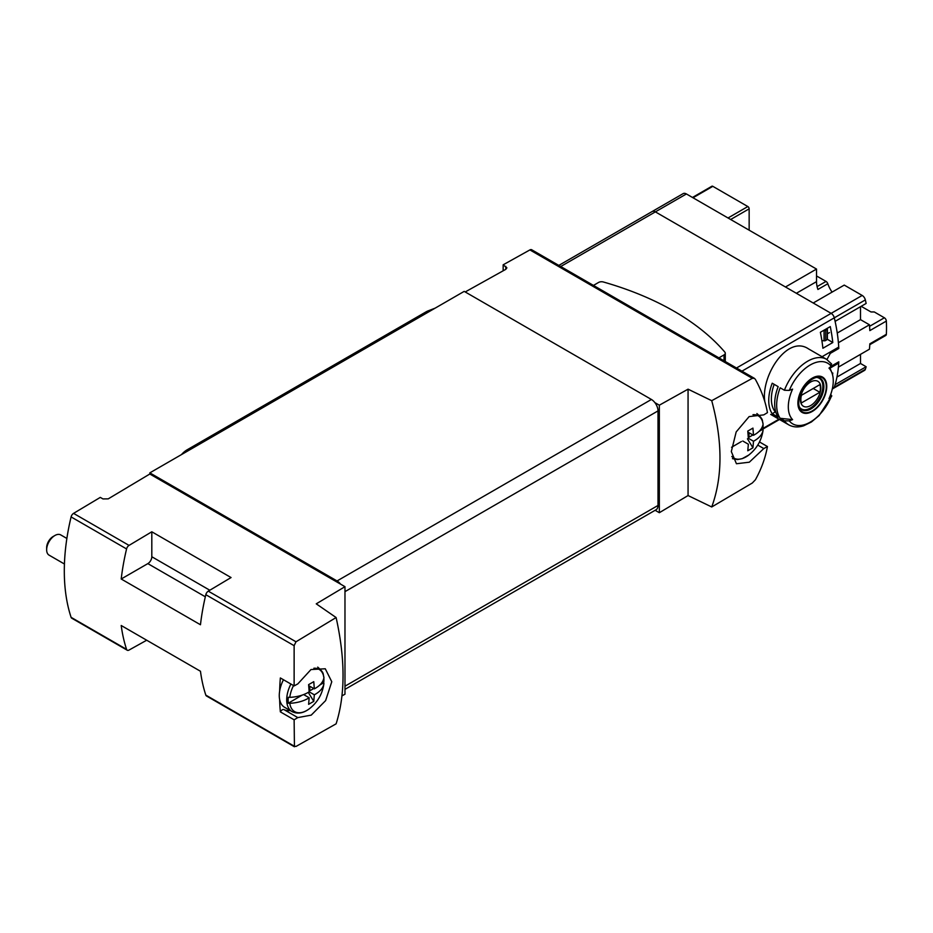 <?xml version="1.0" encoding="UTF-8"?>
<svg xmlns="http://www.w3.org/2000/svg" width="933" height="933" viewBox="0 0 933 933"><rect width="100%" height="100%" fill="white"/><g stroke="black" fill="none" stroke-linecap="round" stroke-linejoin="round"><path stroke-width="1.4" d="M129.046 545.397A3.732 2.158 120 0 0 126.573 548.942A201.738 116.473 120 0 0 121.208 578.996L147.846 563.614A5.598 3.231 120 0 0 151.811 556.744L151.811 531.787L129.046 545.397L73.567 513.372A3.732 2.158 120 0 0 71.095 516.917A201.738 116.473 120 0 0 71.095 617.343A3.732 2.158 120 0 0 71.748 618.194L127.226 650.219A3.732 2.158 120 0 0 129.046 650.056L146.703 640.225M341.991 695.866L344.977 694.199L344.977 586.682L316.252 603.838L336.113 617.541C345.338 659.328 345.338 694.747 336.113 723.833L295.994 746.447L294.128 746.108L205.82 695.12A201.738 116.473 120 0 1 200.467 671.259L121.208 625.507A201.738 116.473 120 0 0 126.573 649.368A3.732 2.158 120 0 0 127.226 650.219M336.113 617.541L295.994 641.787L208.292 591.149L231.057 577.55L151.811 531.787M344.977 586.682L149.828 474.011L108.228 498.863L102.945 498.922L100.297 497.394L73.567 513.372M711.727 400.689L688.064 389.178L659.339 405.19L659.339 512.707L688.064 495.551L711.727 506.969C722.725 476.868 722.725 441.437 711.727 400.689L752.313 378.343L754.389 378.343L531.705 249.764A3.732 2.158 120 0 0 529.886 249.916L503.155 264.82L503.155 270.803M822.894 357.187A140.09 80.879 60 0 0 822.848 356.254L838.72 347.099A140.09 80.879 -120 0 0 834.3 317.838A4.665 2.694 -120 0 0 831.151 313.36A4.665 2.694 60 0 1 834.3 317.838A140.09 80.879 60 0 1 835.105 321.36L866.139 303.447A140.09 80.879 60 0 0 865.334 299.913L741.957 371.147M860.494 354.365L860.494 363.473L866.139 366.739L835.105 384.653A140.09 80.879 60 0 1 834.3 387.253A4.665 2.694 60 0 1 833.484 388.326A4.665 2.694 -120 0 0 834.3 387.253A140.09 80.879 -120 0 0 838.72 363.112L830.008 368.138M764.803 401.552C760.768 376.174 787.254 334.446 808.503 348.884L826.58 359.322A37.821 21.844 -60 0 0 784.42 390.251L789.283 390.402A138.842 80.156 0 0 0 792.595 389.131A31.792 18.357 -60 0 0 791.779 391.009A31.792 18.357 -60 0 0 792.595 419.628A138.842 80.156 180 0 1 789.283 420.9L784.42 420.76L780.151 418.287A37.821 21.844 -60 0 1 780.151 387.79L784.42 390.251M832.563 374.821A140.09 80.879 -120 0 0 832.796 373.037L832.143 373.41M830.277 326.585L820.375 332.3A140.09 80.879 -120 0 1 822.894 348.254L832.796 342.528A140.09 80.879 -120 0 0 830.277 326.585M754.389 378.343L755.38 379.381C761.386 390.227 765.398 401.307 767.451 412.631L763.789 414.87L749.129 416.596L736.172 431.944L731.32 451.56L736.44 463.748L749.327 462.197L763.789 448.563L757.748 445.076M763.789 448.563L767.451 446.545L759.485 441.95L767.439 446.534C765.398 457.87 761.386 468.961 755.38 479.807L752.313 483.002L711.727 506.969M830.895 393.878L831.175 396.712A138.842 80.156 180 0 1 828.982 398.624A31.792 18.357 -60 0 0 831.793 372.489L829.74 367.474M831.781 395.86L831.175 396.712A35.022 20.223 -60 0 1 789.283 420.9M831.793 372.489A31.792 18.357 -60 0 0 828.982 368.127A138.842 80.156 0 0 0 831.175 366.214L830.93 363.404M792.595 419.628L780.151 418.287M812.316 411.418A20.409 11.779 -60 0 1 799.686 410.1A20.409 11.779 -60 0 1 800.117 392.921A20.409 11.779 -60 0 1 824.959 379.416A20.409 11.779 -60 0 1 812.316 411.418M772.221 413.716A37.821 21.844 -60 0 1 772.221 383.218L778.169 386.647A37.821 21.844 -60 0 0 778.169 417.144L772.221 413.716L775.311 411.931A34.089 19.686 -60 0 1 774.168 384.338M465.194 291.959L505.791 269.334L506.887 267.853L503.155 264.82M659.339 405.19L654.884 402.624A9.342 5.388 -120 0 0 651.409 399.464L464.191 291.376L149.828 472.868L149.828 474.011M344.977 689.359L656.086 509.745A9.342 5.388 -120 0 0 658.01 505.464L658.01 410.905A9.342 5.388 -120 0 0 654.884 402.624M659.339 512.707L655.141 510.293M340.533 584.116A9.342 5.388 -120 0 0 337.058 580.956L149.828 472.868M208.292 591.149A3.732 2.158 120 0 0 205.82 594.694A201.738 116.473 120 0 0 200.467 624.748L121.208 578.996M205.82 695.12A3.732 2.158 120 0 0 206.473 695.971L294.431 746.762L294.128 719.81L297.814 717.594L311.225 715.133L325.617 700.613L331.775 681.743L325.279 668.774L310.992 669.544L297.814 683.901L294.128 685.907L294.128 645.683L295.994 641.787M294.128 719.81L280.355 711.867A201.738 116.473 120 0 1 279.655 699.575M280.378 677.964A3.732 2.158 120 0 0 280.39 677.964A3.732 2.158 120 0 0 280.378 677.964L294.152 685.907L280.355 677.953A201.738 116.473 120 0 0 279.655 691.061M297.814 717.594L284.029 709.64A3.732 2.158 120 0 0 280.355 711.867M284.029 709.64A28.013 16.176 120 0 0 290.186 710.526M688.064 389.178L688.064 495.551M558.82 265.415L683.143 193.632A6.543 3.779 60 0 1 686.408 193.959L655.374 211.873A6.543 3.779 -120 0 0 652.109 211.558A6.543 3.779 60 0 1 655.374 211.873L831.151 313.36L736.51 367.999M812.316 378.623A19.756 11.406 120 0 0 798.345 402.823A19.756 11.406 120 0 0 812.316 410.893A19.756 11.406 120 0 0 826.288 386.694A19.756 11.406 120 0 0 812.316 378.623M810.637 405.563A14.427 8.327 -60 0 1 801.809 393.003A14.427 8.327 -60 0 1 819.466 382.798A14.427 8.327 -60 0 1 810.637 405.563M819.839 392.292A13.82 7.977 120 0 0 819.839 384.664L801.435 395.289A13.82 7.977 -60 0 0 801.435 402.916L819.839 392.292L813.226 388.478M817.378 377.55A17.75 10.24 -60 0 1 819.174 378.227A17.75 10.24 -60 0 1 821.903 392.455A17.75 10.24 -60 0 1 810.31 408.083A17.75 10.24 -60 0 1 801.435 408.969A17.75 10.24 -60 0 1 799.943 407.756M837.647 362.482L838.72 363.112M718.935 357.852L724.043 354.902A4.199 2.426 0 0 0 725.279 353.187A4.199 2.426 0 0 0 724.836 352.114A267.573 154.481 0 0 0 603.406 281.999A4.199 2.426 0 0 0 598.566 282.454L593.458 285.416M827.244 339.204L832.796 342.528M308.263 692.356L313.768 701.359L314.328 694.805L309.173 691.831C303.901 695.108 297.44 696.951 289.79 697.371L288.309 697.254A25.308 14.613 120 0 0 288.309 703.202L302.234 695.085M309.803 686.245L309.803 690.793L313.745 688.519M319.762 685.044L323.728 682.758A25.308 14.613 120 0 0 323.914 679.679A25.308 14.613 120 0 0 323.856 678.081M313.768 701.359L308.613 704.333L309.173 697.779L303.622 694.572M309.173 697.779C303.948 701.045 297.487 702.887 289.79 703.319L288.309 703.202M323.728 682.758L323.926 683.609C323.203 688.029 320.007 691.761 314.328 694.805M309.173 691.831L308.613 684.635L313.768 681.661L314.328 688.857C319.984 685.837 323.18 682.105 323.926 677.661L323.728 676.81M323.926 683.609A24.41 14.088 -60 0 1 323.903 683.761C322.41 693.942 317.628 702.234 309.546 708.625L309.546 708.625C303.423 713.29 297.592 714.281 292.029 711.587L284.588 707.296A25.681 14.823 -60 0 1 283.457 679.737M64.435 564.01L49.064 555.135A11.674 6.741 -60 0 1 46.65 549.794A11.674 6.741 -60 0 1 54.907 535.495A11.674 6.741 -60 0 1 60.738 534.912L66.873 538.458M46.65 549.794L46.65 547.694A9.097 5.248 -60 0 1 53.088 536.545L54.907 535.495M309.173 690.782L309.803 690.793M308.788 685.662L314.328 688.857M731.565 447.292L741.408 441.531M748.977 432.69L748.977 437.239L752.919 434.965M758.937 431.489L762.902 429.203A25.308 14.613 120 0 0 763.089 426.124A25.308 14.613 120 0 0 763.031 424.527M747.438 438.802L752.943 447.805L747.788 450.779L748.348 444.225L742.796 441.017M752.943 447.805L753.491 441.251L748.348 438.277L747.788 431.081L752.943 428.107L753.491 435.303C759.147 432.282 762.354 428.562 763.089 424.118L762.902 423.255M762.902 429.203L763.089 430.066C762.378 434.475 759.17 438.207 753.491 441.251M748.348 437.227L748.977 437.239M747.951 432.107L753.491 435.303M435.14 308.147L428.142 310.864A18.683 10.788 120 0 0 426.008 311.89L187.206 449.764A18.683 10.788 120 0 0 181.457 454.604M686.408 193.959L816.515 269.066L816.515 281.649L796.374 293.277M816.515 275.935L826.032 281.428A2.799 1.621 60 0 1 827.816 283.749L817.914 289.463A19.616 11.324 60 0 1 816.515 281.649M749.152 230.183L749.152 208.829L730.656 219.5M692.473 197.458L711.891 186.238A1.866 1.073 60 0 1 712.824 186.332L693.021 197.773M749.152 208.829A1.866 1.073 60 0 0 747.834 206.543L712.824 186.332M789.283 390.402A35.022 20.223 -60 0 1 831.175 366.214L838.802 361.817A140.09 80.879 60 0 1 838.405 367.112L869.439 349.199A140.09 80.879 60 0 0 869.836 343.834L886.35 334.306A2.799 1.621 60 0 1 885.779 335.46L869.789 344.685M861.182 306.304L870.99 311.96L874.303 311.96L884.367 317.78A2.799 1.621 60 0 1 886.35 321.08A140.09 80.879 60 0 1 886.35 334.306M860.494 306.7L860.494 319.634L869.439 324.789A140.09 80.879 60 0 1 869.836 330.609L886.35 321.08M869.439 324.789L838.405 342.714A140.09 80.879 60 0 1 838.802 348.476L830.312 353.362L829.087 352.662M826.941 359.532L830.312 353.362M837.566 347.764L838.802 348.476M860.494 363.473L836.948 377.072M827.384 333.792L829.46 332.591M860.494 319.634L837.251 333.046M826.65 328.673L827.384 329.104L827.384 339.402L825.67 340.498A1.866 1.073 180 0 1 824.061 340.802L821.88 340.603M827.384 329.104L825.67 330.2A1.866 1.073 180 0 1 824.061 330.504L823.559 330.457M862.185 295.446L844.248 285.09L813.214 303.003L831.151 313.36L862.185 295.446A4.665 2.694 60 0 1 865.334 299.913M560.733 266.523L655.374 211.873L785.469 286.991L816.515 269.066M866.139 366.739A140.09 80.879 60 0 1 865.334 369.34A4.665 2.694 60 0 1 864.518 370.401L832.306 389.003M832.084 292.111A19.616 11.324 60 0 1 827.816 283.749M126.573 548.942L71.095 516.917M126.573 649.368L71.095 617.343M865.334 369.34L832.458 388.315M778.985 419.185L762.984 428.422M831.804 395.872L819.174 415.488L811.395 421.996L803.663 425.798C798.1 427.582 793.132 427.256 788.758 424.842A37.821 21.844 -60 0 1 784.42 420.76M752.313 378.343L529.886 249.916M337.058 580.956L651.409 399.464M344.977 591.639L658.01 410.905M344.977 686.198L658.01 505.464M294.128 645.683L205.82 594.694M811.022 408.876A18.217 10.52 -60 0 1 801.913 409.785C800.246 407.884 797.388 407.791 799.534 396.408C802.485 383.51 816.643 374.273 820.119 378.238A18.217 10.52 -60 0 1 822.918 392.828A18.217 10.52 -60 0 1 811.022 408.876M724.043 354.902L724.043 360.803M505.791 266.337L505.791 269.334M209.82 590.239L151.811 556.744M205.33 596.793L147.846 563.614M309.546 708.625A24.41 14.088 -60 0 1 289.79 703.319M289.79 697.371A24.41 14.088 -60 0 1 293.522 685.545M313.873 668.238A24.41 14.088 -60 0 1 323.926 677.661M292.029 711.587A25.681 14.823 -60 0 1 290.886 684.029M763.089 430.066A24.41 14.088 -60 0 1 763.077 430.206L763.077 430.206C761.585 440.388 756.791 448.68 748.721 455.071L748.721 455.071A24.41 14.088 -60 0 1 731.834 456.47M752.978 414.684A24.41 14.088 -60 0 1 763.089 424.118M429.297 311.517L428.142 310.864M427.326 312.66L426.008 311.89M188.536 450.522L187.206 449.764M824.061 340.802L824.061 330.504M827.244 339.589L827.244 329.291M825.67 340.498L825.67 330.2M826.032 281.428L817.098 286.594M884.367 317.78L869.568 326.328M747.834 206.543L728.02 217.984M788.758 424.842L770.681 414.404M779.498 419.488L762.914 429.063M831.653 364.033L826.58 359.322M819.174 378.227L818.054 377.585M801.435 408.969L800.316 408.316M725.279 353.187L725.279 361.514M323.926 677.323C322.608 674.081 325.057 673.521 317.71 667.107M748.721 455.071L742.178 458.663L737.397 459.561L732.463 458.663M763.089 423.78C761.771 420.526 764.22 419.967 756.885 413.552"/></g></svg>
